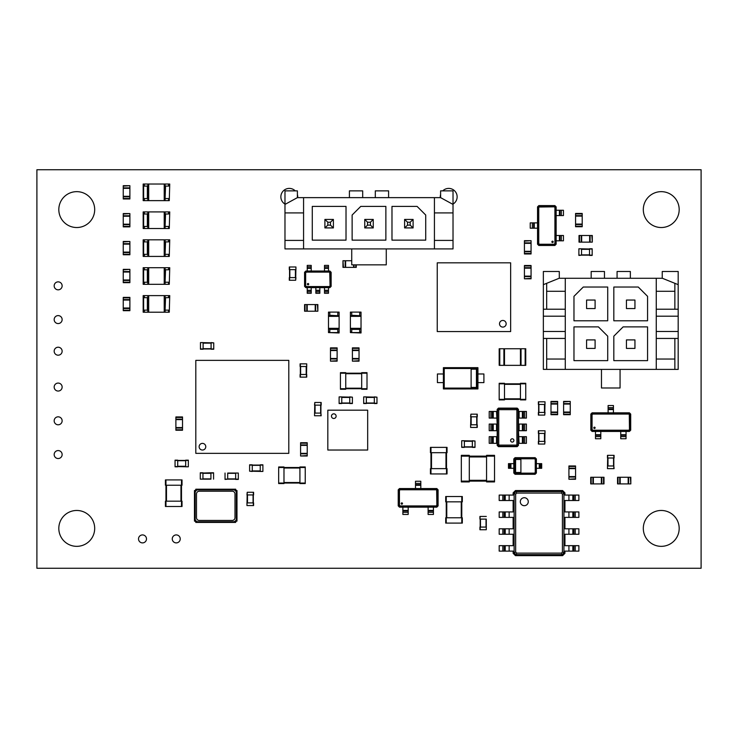 <?xml version="1.0" encoding="UTF-8"?>
<svg xmlns="http://www.w3.org/2000/svg" width="738" height="738" viewBox="0 0 738 738"><rect width="100%" height="100%" fill="white"/><g stroke="black" fill="none" stroke-linecap="round" stroke-linejoin="round"><path stroke-width="1.11" d="M129.888 269.831L129.888 282.654L123.246 282.654L123.246 269.37L129.888 269.37L123.246 269.831M129.888 279.997L123.246 279.997M129.888 272.027L123.246 272.027M143.172 228.522L143.172 211.917L143.172 228.522L144.334 228.522L144.334 226.446L147.821 226.446L147.821 228.522L169.279 228.522L169.74 211.917L169.279 228.522M143.172 211.917L147.821 211.917L147.821 226.446M147.821 211.917L148.689 211.917L148.689 228.522M144.334 228.522L147.821 228.522M148.689 211.917L164.223 211.917L164.223 228.522M164.223 211.917L165.091 211.917L165.091 228.522M144.334 211.917L144.334 213.992L147.821 213.992M165.091 211.917L169.279 211.917M165.091 226.446L165.552 213.992L168.578 213.992L168.578 211.917M165.091 213.992L165.552 213.992M168.578 228.522L168.578 226.446L165.552 226.446M307.229 442.726L300.587 442.726L307.229 442.726L307.229 456.01L300.587 456.01L307.229 455.549M300.587 442.726L300.587 444.922L307.229 444.922M300.587 455.549L300.587 444.922M300.587 445.383L307.229 445.383M300.587 456.01L307.229 456.01M300.587 453.353L307.229 453.353M607.448 468.63L607.715 455.346L614.09 455.346L614.09 458.003L607.448 458.003L607.715 455.346M613.822 468.63L613.822 465.973L614.09 468.63L607.715 468.63M613.822 455.346L613.822 465.973L607.448 465.973M607.448 458.003L607.448 455.346M182.526 417.422L182.526 430.236L175.884 430.236L175.884 416.952L182.526 416.952L182.526 417.422L175.884 417.422M182.526 427.579L175.884 427.579M182.526 419.608L175.884 419.608M603.527 483.907L590.714 483.907L590.714 477.265L603.998 477.265L603.998 483.907L603.527 483.907L603.527 477.265M593.37 483.907L593.37 477.265M603.998 483.907L603.998 477.265M601.341 483.907L601.341 477.265M590.843 430.171L590.843 414.101L592.107 412.837L629.431 412.837L630.695 414.101L630.695 430.171L629.431 431.435L592.107 431.435L590.843 430.171M629.265 413.169L630.363 414.267L630.363 430.005L629.265 431.103L592.273 431.103L591.175 430.005L591.175 414.267L592.273 413.169L629.265 413.169L629.477 429.562L628.822 430.217L592.715 430.217L592.06 429.562L592.06 414.71L592.715 414.055L628.822 414.055M592.273 431.103L592.715 430.217M629.265 431.103L628.822 430.217M591.175 430.005L592.06 429.562M591.175 414.267L592.06 414.71M592.273 413.169L592.715 414.055M626.045 436.61L620.732 436.61L620.732 438.741L626.045 438.741L626.045 431.435M620.732 436.61L620.732 431.435M600.806 436.61L595.492 436.61L595.492 438.741L600.806 438.741L600.806 431.435M595.492 436.61L595.492 431.435M608.112 407.662L613.426 407.662L613.426 405.531L608.112 405.531L608.112 412.837M613.426 407.662L613.426 412.837M600.806 434.71L595.492 434.71M630.363 430.005L629.477 429.562M630.363 414.267L629.477 414.71M608.112 409.562L613.426 409.562M626.045 434.71L620.732 434.71M626.045 435.3L620.732 435.3M600.806 435.3L595.492 435.3M608.112 408.972L613.426 408.972M129.888 297.866L129.888 310.68L123.246 310.68L123.246 297.396L129.888 297.396L129.888 297.866L123.246 297.866M129.888 308.023L123.246 308.023M129.888 300.052L123.246 300.052M510.641 331.574L437.247 331.574L437.247 262.829L510.641 262.829L510.641 331.574M437.247 319.849L437.247 325.163M437.247 302.977L437.247 308.29M437.247 286.104L437.247 291.418M437.247 269.241L437.247 274.554M510.641 274.554L510.641 269.241M510.641 291.418L510.641 286.104M510.641 325.163L510.641 319.849M510.641 308.29L510.641 302.977M502.836 320.449A3.321 3.321 0 0 1 505.715 325.43A3.321 3.321 0 0 1 499.958 325.43A3.321 3.321 0 0 1 502.836 320.449M370.467 222.203L373.253 219.426L364.747 219.426L367.533 222.203L370.467 222.203L370.467 225.145L367.533 225.145L364.747 227.922L373.253 227.922L370.467 225.145M367.533 222.203L367.533 225.145M327.82 222.203L327.82 225.145L330.476 225.145L330.476 222.203L333.401 219.426L324.895 219.426L327.82 222.203L330.476 222.203M407.524 222.203L407.524 225.145L410.18 225.145L410.18 222.203L413.105 219.426L404.599 219.426L407.524 222.203L410.18 222.203M284.979 240.413L303.576 240.413L303.576 248.909L284.979 248.909L284.979 190.865L297.396 190.865L297.396 197.636L440.604 197.636L440.604 190.865L453.021 190.865L453.021 204.408L440.604 197.636M303.576 248.909L453.021 248.909L453.021 240.413L434.424 240.413L434.424 197.636M434.424 248.909L434.424 240.413M425.725 240.145L425.725 215.035L417.09 206.4L391.979 206.4L391.979 240.145L425.725 240.145M385.873 240.145L385.873 206.4L360.762 206.4L352.127 215.035L352.127 240.145L385.873 240.145M346.021 240.145L346.021 206.4L312.275 206.4L312.275 240.145L346.021 240.145M303.576 240.413L303.576 197.636M453.021 240.413L453.021 204.408M351.731 248.909L351.731 264.85L386.269 264.85L386.269 248.909M453.021 212.913L434.424 212.913M297.396 197.636L284.979 204.408M303.576 212.913L284.979 212.913M375.31 197.636L375.31 190.865L388.594 190.865L388.594 197.636M349.406 197.636L349.406 190.865L362.69 190.865L362.69 197.636M407.524 225.145L404.599 227.922L413.105 227.922L410.18 225.145M404.599 227.922L404.599 219.426M413.105 227.922L413.105 219.426M327.82 225.145L324.895 227.922L333.401 227.922L330.476 225.145M324.895 227.922L324.895 219.426M333.401 227.922L333.401 219.426M364.747 219.426L364.747 227.922M373.253 219.426L373.253 227.922M262.894 471.185L262.894 464.811L260.237 464.811L260.237 471.453L262.894 471.453L249.61 471.185L249.61 464.811L252.267 464.811L252.267 471.453L249.61 471.185M262.894 464.811L260.237 464.811M262.894 465.078L249.61 465.078M252.267 464.811L249.61 464.811M515.456 490.549L562.614 490.549L564.939 492.873L564.939 495.069L568.924 495.069L568.924 500.512L564.939 500.512L564.939 511.932L568.924 511.932L568.924 517.384L564.939 517.384L564.939 528.805L568.924 528.805L568.924 534.257L564.939 534.257L564.939 545.677L568.924 545.677L568.924 551.12L564.939 551.12L564.939 553.315L562.614 555.64L515.456 555.64L513.131 553.315L513.131 551.12L509.146 551.12L509.146 545.677L513.131 545.677L513.131 534.257L509.146 534.257L509.146 528.805L513.131 528.805L513.131 517.384L509.146 517.384L509.146 511.932L513.131 511.932L513.131 500.512L509.146 500.512L509.146 495.069L513.131 495.069L513.131 492.873L515.456 490.549M563.943 552.817L562.116 554.644L515.954 554.644L514.128 552.817L514.128 493.371L515.954 491.545L562.116 491.545L563.943 493.371L563.943 552.817L562.421 552.052L561.35 553.122L516.72 553.122L515.65 552.052L515.65 494.137L516.72 493.067L561.35 493.067L562.421 494.137L562.421 552.052M514.128 493.371L515.65 494.137M514.128 552.817L515.65 552.052M515.954 491.545L516.72 493.067M562.116 491.545L561.35 493.067M563.943 493.371L562.421 494.137M502.836 551.12L502.836 545.677L499.183 545.677L499.183 551.12L509.146 551.12M502.836 545.677L509.146 545.677M502.836 534.257L502.836 528.805L499.183 528.805L499.183 534.257L509.146 534.257M502.836 528.805L509.146 528.805M502.836 517.384L502.836 511.932L499.183 511.932L499.183 517.384L509.146 517.384M502.836 511.932L509.146 511.932M502.836 500.512L502.836 495.069L499.183 495.069L499.183 500.512L509.146 500.512M502.836 495.069L509.146 495.069M575.234 495.069L575.234 500.512L578.887 500.512L578.887 495.069L568.924 495.069M575.234 500.512L568.924 500.512M575.234 511.932L575.234 517.384L578.887 517.384L578.887 511.932L568.924 511.932M575.234 517.384L568.924 517.384M575.234 528.805L575.234 534.257L578.887 534.257L578.887 528.805L568.924 528.805M575.234 534.257L568.924 534.257M575.234 545.677L575.234 551.12L578.887 551.12L578.887 545.677L568.924 545.677M575.234 551.12L568.924 551.12M505.226 500.512L505.226 495.069M515.954 554.644L516.72 553.122M562.116 554.644L561.35 553.122M572.845 495.069L572.845 500.512M505.226 551.12L505.226 545.677M504.146 551.12L504.146 545.677M505.226 534.257L505.226 528.805M504.146 534.257L504.146 528.805M505.226 517.384L505.226 511.932M504.146 517.384L504.146 511.932M504.146 500.512L504.146 495.069M573.924 495.069L573.924 500.512M572.845 511.932L572.845 517.384M573.924 511.932L573.924 517.384M572.845 528.805L572.845 534.257M573.924 528.805L573.924 534.257M572.845 545.677L572.845 551.12M573.924 545.677L573.924 551.12M352.395 360.697L352.395 347.875L359.037 347.875L359.037 361.159L352.395 361.159L359.037 360.697M352.395 350.532L359.037 350.532M352.395 358.502L359.037 358.502M143.172 200.625L143.172 184.02L143.172 200.625L144.334 200.625L144.334 198.55L147.821 198.55L147.821 200.625L169.279 200.625L169.74 184.02L169.279 200.625M143.172 184.02L147.821 184.02L147.821 198.55M147.821 184.02L148.689 184.02L148.689 200.625M144.334 200.625L147.821 200.625M148.689 184.02L164.223 184.02L164.223 200.625M164.223 184.02L165.091 184.02L165.091 200.625M144.334 184.02L144.334 186.096L147.821 186.096M165.091 184.02L169.279 184.02M165.091 198.55L165.552 186.096L168.578 186.096L168.578 184.02M165.091 186.096L165.552 186.096M168.578 200.625L168.578 198.55L165.552 198.55M591.839 242.138L579.016 242.138L579.016 235.496L592.3 235.496L592.3 242.138L591.839 235.496M581.673 242.138L581.673 235.496M589.644 242.138L589.644 235.496M232.221 491.213L199.251 491.213A2.777 2.777 0 0 0 196.474 493.99L196.474 517.661A2.777 2.777 0 0 0 199.251 520.438L232.221 520.438A2.777 2.777 0 0 0 234.998 517.661L234.998 493.99A2.777 2.777 0 0 0 232.221 491.213M233.383 489.884L198.088 489.884A2.943 2.943 0 0 0 195.146 492.827L195.146 518.823A2.943 2.943 0 0 0 198.088 521.766L233.383 521.766A2.943 2.943 0 0 0 236.326 518.823L236.326 492.827A2.943 2.943 0 0 0 233.383 489.884M235.653 522.421L195.801 522.421A1.328 1.328 0 0 0 194.463 521.102L194.463 490.549A1.328 1.328 0 0 0 195.819 489.202L235.671 489.202A1.328 1.328 0 0 0 236.981 490.549L236.981 521.102A1.328 1.328 0 0 0 235.653 522.421M531.065 241.141L531.065 253.964L524.423 253.964L524.423 240.68L531.065 240.68L524.423 241.141M531.065 251.307L524.423 251.307M531.065 243.337L524.423 243.337M330.476 360.697L330.476 347.875L337.118 347.875L337.118 361.159L330.476 361.159L337.118 360.697M330.476 350.532L337.118 350.532M330.476 358.502L337.118 358.502M550.991 414.23L550.991 401.417L557.633 401.417L557.633 414.701L550.991 414.701L550.991 414.23L557.633 414.23M550.991 404.073L557.633 404.073M550.991 412.044L557.633 412.044M486.296 519.109L486.296 529.736L479.921 529.736L479.921 527.08L486.296 527.08L486.296 519.109L480.189 519.109L480.189 529.736M479.921 516.452L479.921 519.109L479.921 516.452L486.296 516.452M479.921 519.109L480.189 516.452M486.296 529.736L486.296 527.08M479.921 527.08L479.921 529.736M129.888 214.038L129.888 226.861L123.246 226.861L123.246 213.577L129.888 213.577L123.246 214.038M129.888 224.204L123.246 224.204M129.888 216.234L123.246 216.234M517.181 446.647L498.454 446.647L497.191 445.383L497.191 443.326L496.526 443.326L496.526 436.684L497.191 436.684L497.191 430.706L496.526 430.706L496.526 424.064L497.191 424.064L496.526 411.444L497.191 411.444L497.191 409.387L498.454 408.123L517.181 408.123L518.445 409.387L518.445 411.444L519.109 411.444L519.109 418.086L518.445 418.086L518.445 424.064L519.109 424.064L519.109 430.706L518.445 430.706L519.109 443.326L518.445 443.326L518.445 445.383L517.181 446.647M497.523 409.553L498.62 408.455L517.015 408.455L518.113 409.553L518.113 445.217L517.015 446.315L498.62 446.315L497.523 445.217L497.523 409.553L498.74 410.153L499.229 409.664L516.406 409.664L516.895 410.153L516.895 444.608L516.406 445.097L499.229 445.097L498.74 444.608L498.74 410.153M518.113 445.217L516.895 444.608M518.113 409.553L516.895 410.153M517.015 446.315L516.406 445.097M498.62 446.315L499.229 445.097M497.523 445.217L498.74 444.608M524.7 411.444L524.7 418.086L526.415 418.086L526.415 411.444L519.109 411.444M524.7 418.086L519.109 418.086M524.7 424.064L524.7 430.706L526.415 430.706L526.415 424.064L519.109 424.064M524.7 430.706L519.109 430.706M524.7 436.684L524.7 443.326L526.415 443.326L526.415 436.684L519.109 436.684M524.7 443.326L519.109 443.326M490.936 443.326L490.936 436.684L489.22 436.684L489.22 443.326L496.526 443.326M490.936 436.684L496.526 436.684M490.936 430.706L490.936 424.064L489.22 424.064L489.22 430.706L496.526 430.706M490.936 424.064L496.526 424.064M490.936 418.086L490.936 411.444L489.22 411.444L489.22 418.086L496.526 418.086M490.936 411.444L496.526 411.444M522.384 436.684L522.384 443.326M517.015 408.455L516.406 409.664M498.62 408.455L499.229 409.664M493.252 443.326L493.252 436.684M522.384 411.444L522.384 418.086M523.39 411.444L523.39 418.086M522.384 424.064L522.384 430.706M523.39 424.064L523.39 430.706M523.39 436.684L523.39 443.326M492.246 443.326L492.246 436.684M493.252 430.706L493.252 424.064M492.246 430.706L492.246 424.064M493.252 418.086L493.252 411.444M492.246 418.086L492.246 411.444M317.395 311.215L304.573 311.215L304.573 304.573L317.857 304.573L317.857 311.215L317.395 304.573M307.229 311.215L307.229 304.573M315.2 311.215L315.2 304.573M513.796 473.012L513.796 458.935L515.059 457.671L535.115 457.671L536.378 458.935L536.378 473.012L535.115 474.276L515.059 474.276L513.796 473.012M514.128 472.846L514.128 459.101L515.225 458.003L534.949 458.003L536.046 459.101L536.046 472.846L534.949 473.944L515.225 473.944L514.128 472.846L514.921 472.449L514.921 459.497L515.622 458.796L534.552 458.796L535.253 459.497L535.253 472.449L534.552 473.15L515.622 473.15L514.921 472.449M509.395 468.298L509.395 463.649L508.482 463.649L508.482 468.298L513.796 468.298M509.395 463.649L513.796 463.649M536.046 472.846L535.253 472.449M536.046 459.101L535.253 459.497M534.949 473.944L534.552 473.15M515.225 473.944L515.622 473.15M514.128 459.101L514.921 459.497M510.917 468.298L510.917 463.649M510.309 468.298L510.309 463.649M515.225 458.003L515.622 458.796M534.949 458.003L534.552 458.796M540.779 463.649L540.779 468.298L541.692 468.298L541.692 463.649L536.378 463.649M540.779 468.298L536.378 468.298M539.257 463.649L539.257 468.298M539.865 463.649L539.865 468.298M515.585 472.486L520.899 472.486L520.899 459.46L515.585 459.46L515.585 472.486M182.028 479.921L182.028 485.235L182.028 479.921L181.493 479.921L181.493 506.489L165.423 506.489L165.423 501.176L182.028 501.176L182.028 506.489L181.493 506.489M165.958 479.921L165.958 485.235L165.423 485.235L165.423 479.921L181.493 479.921M165.958 506.489L165.958 485.235L182.028 485.235M306.464 363.852L300.089 363.852L300.089 366.509L306.731 366.509L306.731 363.852L306.464 377.136L300.089 377.136L300.089 374.48L306.731 374.48L306.464 377.136M300.357 363.852L300.357 377.136M306.731 374.48L306.731 377.136M327.82 410.18L367.672 410.18L367.672 450.032L327.82 450.032L327.82 410.18M333.797 418.483A2.325 2.325 0 0 1 331.786 414.996A2.325 2.325 0 0 1 335.808 414.996A2.325 2.325 0 0 1 333.797 418.483M288.798 453.353L195.81 453.353L195.81 360.365L288.798 360.365L288.798 453.353M202.452 443.39A3.321 3.321 0 0 0 199.574 448.372A3.321 3.321 0 0 0 205.33 448.372A3.321 3.321 0 0 0 202.452 443.39M499.783 348.742L525.751 348.742L525.751 365.347L499.183 365.347L499.183 348.742L499.783 348.742L499.783 365.347M520.438 348.742L520.438 365.347M499.183 348.742L499.183 365.347M504.497 348.742L504.497 365.347M295.67 266.981L289.296 266.981L289.296 269.638L295.938 269.638L295.938 266.981L295.67 280.265L289.296 280.265L289.296 277.608L295.938 277.608L295.67 280.265M289.296 266.981L289.296 269.638M289.564 266.981L289.564 280.265M289.564 269.638L289.564 277.608M289.296 277.608L289.296 280.265M470.89 427.45L477.265 427.45L477.265 424.793L470.623 424.793L470.623 427.45L470.89 414.166L477.265 414.166L477.265 416.822L470.623 416.822L470.89 414.166M477.265 427.45L477.265 424.793M476.997 427.45L476.997 414.166M477.265 416.822L477.265 414.166M575.566 226.262L575.566 213.448L582.208 213.448L582.208 226.732L575.566 226.732L575.566 226.262L582.208 226.262M575.566 216.105L582.208 216.105M575.566 224.075L582.208 224.075M210.92 479.156L200.293 479.156L200.293 472.781L202.95 472.781L202.95 479.156L210.92 479.156L210.92 473.049L200.293 473.049M213.577 472.781L210.92 472.781L213.577 472.781L213.577 479.156M210.92 472.781L202.95 473.049M200.293 479.156L202.95 479.156M202.95 472.781L200.293 472.781M340.439 373.188L340.439 389.258L345.753 389.258L345.753 372.653L340.439 372.653L340.439 373.188L367.007 373.188L367.007 389.258L361.694 389.258L361.694 372.653L367.007 372.653L367.007 373.188M340.439 388.723L367.007 388.723M361.03 332.57L350.402 332.57L361.03 332.967L361.03 331.971L359.701 331.971L359.701 328.982L361.03 328.982L361.03 312.109L350.402 312.109L361.03 312.109M350.402 332.57L350.402 328.982L359.701 328.982M350.402 328.982L350.402 328.318L361.03 328.318M361.03 331.971L361.03 328.982M350.402 328.318L350.402 316.362L361.03 316.362M350.402 316.362L350.402 315.698L361.03 315.698M350.402 331.971L351.731 331.971L351.731 328.982M350.402 315.698L350.402 312.109M359.701 315.698L351.731 315.301L351.731 312.709L350.402 312.709M361.03 312.709L359.701 312.709L359.701 315.301M570.253 401.878L570.253 414.701L563.611 414.701L563.611 401.417L570.253 401.417L563.611 401.878M570.253 412.044L563.611 412.044M570.253 404.073L563.611 404.073M461.72 441.001L461.72 447.376L464.377 447.376L464.377 440.734L461.72 440.734L475.004 441.001L475.004 447.376L472.348 447.376L472.348 440.734L475.004 441.001M461.72 447.108L475.004 447.108M304.573 286.372L304.573 272.294L305.836 271.031L329.877 271.031L331.141 272.294L331.141 286.372L329.877 287.635L305.836 287.635L304.573 286.372M329.711 271.363L330.809 272.46L330.809 286.206L329.711 287.303L306.002 287.303L304.905 286.206L304.905 272.46L306.002 271.363L329.711 271.363L330.061 285.837L329.342 286.556L306.371 286.556L305.652 285.837L305.652 272.829L306.371 272.11L329.342 272.11M306.002 287.303L306.371 286.556M329.711 287.303L329.342 286.556M304.905 286.206L305.652 285.837M304.905 272.46L305.652 272.829M306.002 271.363L306.371 272.11M328.484 291.824L324.499 291.824L324.499 293.281L328.484 293.281L328.484 287.635M324.499 291.824L324.499 287.635M319.849 291.824L315.864 291.824L315.864 293.281L319.849 293.281L319.849 287.635M315.864 291.824L315.864 287.635M311.215 291.824L307.229 291.824L307.229 293.281L311.215 293.281L311.215 287.635M307.229 291.824L307.229 287.635M307.229 266.842L311.215 266.842L311.215 265.385L307.229 265.385L307.229 271.031M311.215 266.842L311.215 271.031M324.499 266.842L328.484 266.842L328.484 265.385L324.499 265.385L324.499 271.031M328.484 266.842L328.484 271.031M330.809 286.206L330.061 285.837M330.809 272.46L330.061 272.829M656.266 338.447L674.864 338.447L674.864 369.397L656.266 369.397L656.266 291.289L674.864 291.289L674.864 283.318L662.373 278.272L565.271 278.272L565.271 369.397L546.673 369.397L546.673 359.037L565.271 359.037M674.864 291.289L674.864 309.222L678.185 309.222L678.185 369.397L674.864 369.397M656.266 309.222L674.864 309.222M546.673 291.289L546.673 309.222L543.352 309.222L543.352 284.656L546.673 283.318L546.673 291.289L565.271 291.289M546.673 283.318L559.164 278.272L565.271 278.272M656.266 359.037L674.864 359.037M546.673 309.222L565.271 309.222M565.271 338.447L546.673 338.447L546.673 359.037M546.673 338.447L543.352 338.447L543.352 369.397L546.673 369.397M656.266 369.397L565.271 369.397M601.47 369.397L601.47 387.994L620.068 387.994L620.068 369.397M630.363 278.272L630.363 271.492L617.079 271.492L617.079 278.272M604.459 278.272L604.459 271.492L591.175 271.492L591.175 278.272M674.864 283.318L678.185 284.656L678.185 271.492L662.244 271.492L662.244 278.272M543.352 284.656L543.352 271.492L559.293 271.492L559.293 278.272M543.352 309.222L543.352 338.447M543.352 316.196L565.271 316.196M543.352 331.473L565.271 331.473M656.266 291.289L656.266 278.272M573.97 360.633L607.715 360.633L607.715 336.187L598.417 326.888L573.97 326.888L573.97 360.633M573.97 296.335L573.97 320.781L607.715 320.781L607.715 287.036L583.269 287.036L573.97 296.335M613.822 320.781L647.567 320.781L647.567 296.335L638.269 287.036L613.822 287.036L613.822 320.781M647.567 360.633L647.567 326.888L623.121 326.888L613.822 336.187L613.822 360.633L647.567 360.633M678.185 284.656L678.185 309.222M674.864 338.447L678.185 338.447M586.59 348.41L586.59 339.904L595.096 339.904L595.096 348.41L586.59 348.41M586.59 308.558L586.59 300.052L595.096 300.052L595.096 308.558L586.59 308.558M626.442 348.41L626.442 339.904L634.948 339.904L634.948 348.41L626.442 348.41M626.442 308.558L626.442 300.052L634.948 300.052L634.948 308.558L626.442 308.558M678.185 331.473L656.266 331.473M678.185 316.196L656.266 316.196M544.745 401.813L538.371 401.813L538.371 404.47L545.013 404.47L545.013 401.813L544.745 415.097L538.371 415.097L538.371 412.441L545.013 412.441L544.745 415.097M538.639 401.813L538.639 415.097M143.172 256.418L143.172 239.813L143.172 256.418L144.334 256.418L144.334 254.342L147.821 254.342L147.821 256.418L169.279 256.418L169.74 239.813L169.279 256.418M143.172 239.813L147.821 239.813L147.821 254.342M147.821 239.813L148.689 239.813L148.689 256.418M144.334 256.418L147.821 256.418M148.689 239.813L164.223 239.813L164.223 256.418M164.223 239.813L165.091 239.813L165.091 256.418M144.334 239.813L144.334 241.889L147.821 241.889M165.091 239.813L169.279 239.813M165.091 254.342L165.552 241.889L168.578 241.889L168.578 239.813M165.091 241.889L165.552 241.889M168.578 256.418L168.578 254.342L165.552 254.342M356.251 264.85L356.251 267.377L342.967 267.377L342.967 260.735L343.428 267.377M351.731 260.735L343.428 260.735M353.594 264.85L353.594 267.377M345.624 260.735L345.624 267.377M430.974 473.944L447.043 473.944L447.043 468.63L430.439 468.63L430.439 473.944L430.974 473.944L430.974 447.376L447.043 447.376L447.043 452.689L430.439 452.689L430.439 447.376L430.974 447.376M446.508 473.944L446.508 447.376M575.566 465.973L568.924 465.973L575.566 465.973L575.566 479.257L568.924 479.257L575.566 478.796M568.924 465.973L568.924 468.169L575.566 468.169M568.924 478.796L568.924 468.169M568.924 468.63L575.566 468.63M568.924 479.257L575.566 479.257M568.924 476.6L575.566 476.6M617.54 477.265L617.54 483.907L617.54 477.265L630.824 477.265L630.824 483.907L630.363 477.265M617.54 483.907L619.736 483.907L619.736 477.265M630.363 483.907L619.736 483.907M620.197 483.907L620.197 477.265M628.167 483.907L628.167 477.265M524.423 278.337L524.423 265.514L531.065 265.514L531.065 278.798L524.423 278.798L531.065 278.337M524.423 268.171L531.065 268.171M524.423 276.141L531.065 276.141M143.172 284.315L143.172 267.709L143.172 284.315L144.334 284.315L144.334 282.239L147.821 282.239L147.821 284.315L169.279 284.315L169.74 267.709L169.279 284.315M143.172 267.709L147.821 267.709L147.821 282.239M147.821 267.709L148.689 267.709L148.689 284.315M144.334 284.315L147.821 284.315M148.689 267.709L164.223 267.709L164.223 284.315M164.223 267.709L165.091 267.709L165.091 284.315M144.334 267.709L144.334 269.785L147.821 269.785M165.091 267.709L169.279 267.709M165.091 282.239L165.552 269.785L168.578 269.785L168.578 267.709M165.091 269.785L165.552 269.785M168.578 284.315L168.578 282.239L165.552 282.239M339.111 332.57L328.484 332.57L339.111 332.967L339.111 331.971L337.783 331.971L337.783 328.982L339.111 328.982L339.111 312.109L328.484 312.109L339.111 312.109M328.484 332.57L328.484 328.982L337.783 328.982M328.484 328.982L328.484 328.318L339.111 328.318M339.111 331.971L339.111 328.982M328.484 328.318L328.484 316.362L339.111 316.362M328.484 316.362L328.484 315.698L339.111 315.698M328.484 331.971L329.812 331.971L329.812 328.982M328.484 315.698L328.484 312.109M337.783 315.698L329.812 315.301L329.812 312.709L328.484 312.709M339.111 312.709L337.783 312.709L337.783 315.301M188.338 466.536L188.338 460.161L185.681 460.161L185.681 466.803L188.338 466.803L175.054 466.536L175.054 460.161L177.71 460.161L177.71 466.803L175.054 466.536M188.338 460.429L175.054 460.429M177.71 460.161L175.054 460.161M177.71 466.803L175.054 466.803M143.172 312.211L143.172 295.606L143.172 312.211L144.334 312.211L144.334 310.135L147.821 310.135L147.821 312.211L169.279 312.211L169.74 295.606L169.279 312.211M143.172 295.606L147.821 295.606L147.821 310.135M147.821 295.606L148.689 295.606L148.689 312.211M144.334 312.211L147.821 312.211M148.689 295.606L164.223 295.606L164.223 312.211M164.223 295.606L165.091 295.606L165.091 312.211M144.334 295.606L144.334 297.682L147.821 297.682M165.091 295.606L169.279 295.606M165.091 310.135L165.552 297.682L168.578 297.682L168.578 295.606M165.091 297.682L165.552 297.682M168.578 312.211L168.578 310.135L165.552 310.135M129.888 186.142L129.888 198.965L123.246 198.965L123.246 185.681L129.888 185.681L123.246 186.142M129.888 196.308L123.246 196.308M129.888 188.338L123.246 188.338M129.888 241.935L129.888 254.758L123.246 254.758L123.246 241.474L129.888 241.474L123.246 241.935M129.888 252.101L123.246 252.101M129.888 241.474L123.246 241.474M129.888 244.13L123.246 244.13M227.691 473.049L238.319 473.049L238.319 479.423L235.662 479.423L235.662 473.049L227.691 473.049L227.691 479.156L238.319 479.156M225.035 479.156L227.691 479.156L225.035 479.423L225.035 473.049M227.691 479.156L235.662 479.156M238.319 473.049L235.662 473.049M398.225 505.89L398.225 489.82L399.489 488.556L436.813 488.556L438.077 489.82L438.077 505.89L436.813 507.154L399.489 507.154L398.225 505.89M436.647 488.888L437.745 489.986L437.745 505.724L436.647 506.821L399.655 506.821L398.557 505.724L398.557 489.986L399.655 488.888L436.647 488.888L436.859 505.281L436.204 505.936L400.097 505.936L399.442 505.281L399.442 490.429L400.097 489.774L436.204 489.774M399.655 506.821L400.097 505.936M436.647 506.821L436.204 505.936M398.557 505.724L399.442 505.281M398.557 489.986L399.442 490.429M399.655 488.888L400.097 489.774M433.427 512.329L428.114 512.329L428.114 514.46L433.427 514.46L433.427 507.154M428.114 512.329L428.114 507.154M408.188 512.329L402.874 512.329L402.874 514.46L408.188 514.46L408.188 507.154M402.874 512.329L402.874 507.154M415.494 483.381L420.808 483.381L420.808 481.25L415.494 481.25L415.494 488.556M420.808 483.381L420.808 488.556M408.188 510.428L402.874 510.428M437.745 505.724L436.859 505.281M437.745 489.986L436.859 490.429M415.494 485.281L420.808 485.281M433.427 510.428L428.114 510.428M433.427 511.019L428.114 511.019M408.188 511.019L402.874 511.019M415.494 484.691L420.808 484.691M339.111 397.164L339.111 403.538L341.768 403.538L341.768 396.896L339.111 396.896L352.395 397.164L352.395 403.538L349.738 403.538L349.738 396.896L352.395 397.164M339.111 403.271L352.395 403.271M314.536 415.762L314.803 402.478L321.178 402.478L321.178 405.134L314.536 405.134L314.803 402.478M320.91 415.762L320.91 413.105L321.178 415.762L314.803 415.762M320.91 402.478L320.91 413.105L314.536 413.105M544.745 430.771L538.371 430.771L538.371 433.427L545.013 433.427L545.013 430.771L544.745 444.055L538.371 444.055L538.371 441.398L545.013 441.398L544.745 444.055M538.639 430.771L538.639 444.055M200.459 342.866L200.459 349.24L203.116 349.24L203.116 342.598L200.459 342.598L213.743 342.866L213.743 349.24L211.086 349.24L211.086 342.598L213.743 342.866M200.459 348.973L213.743 348.973M494.534 481.914L486.563 481.914L494.534 481.914L494.534 481.121L461.324 481.121L461.324 455.346L469.294 455.346L469.294 481.121L486.563 481.121L486.563 456.139L461.324 456.139M494.534 456.139L486.563 456.139L486.563 455.346L494.534 455.346L494.534 481.121M486.563 481.914L486.563 481.121M469.294 481.914L461.324 481.914L469.294 481.914L469.294 481.121M461.324 481.914L461.324 481.121M443.39 388.926L477.929 388.926L477.929 367.672L443.39 367.672L443.39 373.981L437.413 373.981L437.413 382.616L443.39 382.616L443.39 388.926L444.23 388.087L477.089 388.087L477.089 368.511L444.23 368.511L444.23 388.087M443.39 373.981L443.39 382.616M443.39 367.672L444.23 368.511M477.929 367.672L477.089 368.511M471.112 387.422L471.112 369.175L476.425 369.175L476.425 387.422L471.112 387.422M477.929 388.926L477.089 388.087M477.929 373.981L483.907 373.981L483.907 382.616L477.929 382.616M499.183 383.815L499.183 399.885L504.497 399.885L504.497 383.28L499.183 383.28L499.183 383.815L525.751 383.815L525.751 399.885L520.438 399.885L520.438 383.28L525.751 383.28L525.751 383.815M499.183 399.35L525.751 399.35M247.221 505.558L253.595 505.558L253.595 502.901L246.953 502.901L246.953 505.558L247.221 492.274L253.595 492.274L253.595 494.93L246.953 494.93L247.221 492.274M253.595 505.558L253.595 502.901M253.328 505.558L253.328 492.274M253.328 502.901L253.328 494.93M253.595 494.93L253.595 492.274M554.875 245.459L538.805 245.459L537.541 244.195L537.541 206.871L538.805 205.607L554.875 205.607L556.138 206.871L556.138 244.195L554.875 245.459M537.873 207.037L538.971 205.939L554.708 205.939L555.806 207.037L555.806 244.029L554.708 245.127L538.971 245.127L537.873 244.029L537.873 207.037L554.266 206.825L554.921 207.479L554.921 243.586L554.266 244.241L539.413 244.241L538.758 243.586L538.758 207.479M555.806 244.029L554.921 243.586M555.806 207.037L554.921 207.479M554.708 245.127L554.266 244.241M538.971 245.127L539.413 244.241M537.873 244.029L538.758 243.586M561.314 210.256L561.314 215.57L563.445 215.57L563.445 210.256L556.138 210.256M561.314 215.57L556.138 215.57M561.314 235.496L561.314 240.809L563.445 240.809L563.445 235.496L556.138 235.496M561.314 240.809L556.138 240.809M532.366 228.19L532.366 222.876L530.235 222.876L530.235 228.19L537.541 228.19M532.366 222.876L537.541 222.876M559.413 235.496L559.413 240.809M554.708 205.939L554.266 206.825M538.971 205.939L539.413 206.825M534.266 228.19L534.266 222.876M559.413 210.256L559.413 215.57M560.004 210.256L560.004 215.57M560.004 235.496L560.004 240.809M533.675 228.19L533.675 222.876M363.686 397.164L363.686 403.538L366.343 403.538L366.343 396.896L363.686 396.896L376.97 397.164L376.97 403.538L374.314 403.538L374.314 396.896L376.97 397.164M363.686 403.271L376.97 403.271M578.887 248.78L592.171 249.047L592.171 255.422L589.514 255.422L589.514 248.78L592.171 249.047M578.887 255.154L581.544 255.154L578.887 255.422L578.887 249.047M592.171 255.154L581.544 255.154L581.544 248.78M589.514 248.78L592.171 248.78M278.669 467.505L278.669 483.575L283.982 483.575L283.982 466.969L278.669 466.969L278.669 467.505L305.237 467.505L305.237 483.575L299.923 483.575L299.923 466.969L305.237 466.969L305.237 467.505M278.669 483.575L283.982 483.575M278.669 483.039L305.237 483.039M283.982 483.039L299.923 483.039M299.923 483.575L305.237 483.575M446.25 523.094L462.32 523.094L462.32 517.781L445.715 517.781L445.715 523.094L446.25 523.094L446.25 496.526L462.32 496.526L462.32 501.84L445.715 501.84L445.715 496.526L446.25 496.526M461.785 523.094L461.785 496.526M701.1 568.26L36.9 568.26L36.9 169.74L701.1 169.74L701.1 568.26M76.752 546.341A17.933 17.933 0 0 1 61.217 519.441A17.933 17.933 0 0 1 92.287 519.441A17.933 17.933 0 0 1 76.752 546.341M142.508 542.891A3.985 3.985 0 0 1 139.058 536.913A3.985 3.985 0 0 1 145.958 536.913A3.985 3.985 0 0 1 142.508 542.891M176.253 542.891A3.985 3.985 0 0 1 172.793 536.913A3.985 3.985 0 0 1 179.703 536.913A3.985 3.985 0 0 1 176.253 542.891M58.154 458.538A3.985 3.985 0 0 1 54.704 452.56A3.985 3.985 0 0 1 61.605 452.56A3.985 3.985 0 0 1 58.154 458.538M58.154 424.793A3.985 3.985 0 0 1 54.704 418.815A3.985 3.985 0 0 1 61.605 418.815A3.985 3.985 0 0 1 58.154 424.793M58.154 391.048A3.985 3.985 0 0 1 54.704 385.07A3.985 3.985 0 0 1 61.605 385.07A3.985 3.985 0 0 1 58.154 391.048M661.248 546.341A17.933 17.933 0 0 1 645.713 519.441A17.933 17.933 0 0 1 676.783 519.441A17.933 17.933 0 0 1 661.248 546.341M58.154 355.19A3.985 3.985 0 0 1 54.704 349.212A3.985 3.985 0 0 1 61.605 349.212A3.985 3.985 0 0 1 58.154 355.19M58.154 323.567A3.985 3.985 0 0 1 54.704 317.589A3.985 3.985 0 0 1 61.605 317.589A3.985 3.985 0 0 1 58.154 323.567M58.154 289.831A3.985 3.985 0 0 1 54.704 283.853A3.985 3.985 0 0 1 61.605 283.853A3.985 3.985 0 0 1 58.154 289.831M76.752 227.525A17.933 17.933 0 0 1 61.217 200.625A17.933 17.933 0 0 1 92.287 200.625A17.933 17.933 0 0 1 76.752 227.525M284.979 204.085A8.432 8.432 0 0 1 282.636 191.668A8.432 8.432 0 0 1 295.246 190.865M297.396 194.5A8.432 8.432 0 0 1 297.691 197.636M440.309 197.636A8.432 8.432 0 0 1 440.604 194.5M442.754 190.865A8.432 8.432 0 0 1 455.364 191.668A8.432 8.432 0 0 1 453.021 204.085M661.248 227.525A17.933 17.933 0 0 1 645.713 200.625A17.933 17.933 0 0 1 676.783 200.625A17.933 17.933 0 0 1 661.248 227.525M129.888 282.193L123.246 282.193M129.888 280.458L123.246 280.458M129.888 271.566L123.246 271.566M147.36 226.446L147.36 213.992M143.633 228.522L143.633 211.917M300.587 443.187L307.229 443.187M300.587 453.815L307.229 453.815M607.983 465.973L607.983 458.003M613.555 465.973L613.555 458.003M182.526 429.774L175.884 429.774M182.526 428.049L175.884 428.049M182.526 419.147L175.884 419.147M591.175 483.907L591.175 477.265M592.9 483.907L592.9 477.265M601.802 483.907L601.802 477.265M595.114 427.828A0.664 0.664 0 0 1 594.118 428.4A0.664 0.664 0 0 1 594.118 427.247A0.664 0.664 0 0 1 595.114 427.828M129.888 310.218L123.246 310.218M129.888 308.493L123.246 308.493M129.888 299.591L123.246 299.591M260.237 470.918L252.267 470.918M260.237 465.346L252.267 465.346M524.284 505.687A3.985 3.985 0 0 1 520.834 499.709A3.985 3.985 0 0 1 527.735 499.709A3.985 3.985 0 0 1 524.284 505.687M352.395 348.345L359.037 348.345M352.395 350.07L359.037 350.07M352.395 358.972L359.037 358.972M147.36 198.55L147.36 186.096M143.633 200.625L143.633 184.02M579.487 242.138L579.487 235.496M581.212 242.138L581.212 235.496M590.114 242.138L590.114 235.496M531.065 253.494L524.423 253.494M531.065 251.769L524.423 251.769M531.065 242.867L524.423 242.867M330.476 348.345L337.118 348.345M330.476 350.07L337.118 350.07M330.476 358.972L337.118 358.972M550.991 401.878L557.633 401.878M550.991 403.603L557.633 403.603M550.991 412.505L557.633 412.505M486.028 519.109L486.028 527.08M480.456 519.109L480.456 527.08M129.888 226.4L123.246 226.4M129.888 224.666L123.246 224.666M129.888 215.773L123.246 215.773M512.246 438.787A1.661 1.661 0 0 1 513.685 441.278A1.661 1.661 0 0 1 510.816 441.278A1.661 1.661 0 0 1 512.246 438.787M305.034 311.215L305.034 304.573M306.768 311.215L306.768 304.573M315.661 311.215L315.661 304.573M180.967 485.235L180.967 501.176M166.484 485.235L166.484 501.176M306.196 366.509L306.196 374.48M300.624 366.509L300.624 374.48M525.152 348.742L525.152 365.347M521.037 348.742L521.037 365.347M503.897 348.742L503.897 365.347M295.403 269.638L295.403 277.608M289.831 269.638L289.831 277.608M471.158 424.793L471.158 416.822M476.73 424.793L476.73 416.822M575.566 213.909L582.208 213.909M575.566 215.634L582.208 215.634M575.566 224.536L582.208 224.536M213.577 473.049L210.92 473.049M210.92 478.888L202.95 478.888M210.92 473.316L202.95 473.316M345.753 373.714L361.694 373.714M345.753 388.197L361.694 388.197M359.701 329.379L351.731 329.379M570.253 414.23L563.611 414.23M570.253 412.505L563.611 412.505M570.253 403.603L563.611 403.603M464.377 441.269L472.348 441.269M464.377 446.841L472.348 446.841M311.215 290.283L307.229 290.283M308.705 284.167A0.664 0.664 0 0 1 307.709 284.739A0.664 0.664 0 0 1 307.709 283.586A0.664 0.664 0 0 1 308.705 284.167M307.229 268.383L311.215 268.383M328.484 290.283L324.499 290.283M328.484 290.495L324.499 290.495M319.849 290.283L315.864 290.283M319.849 290.495L315.864 290.495M311.215 290.495L307.229 290.495M307.229 268.171L311.215 268.171M324.499 268.383L328.484 268.383M324.499 268.171L328.484 268.171M544.478 404.47L544.478 412.441M538.906 404.47L538.906 412.441M147.36 254.342L147.36 241.889M143.633 256.418L143.633 239.813M355.781 264.85L355.781 267.377M354.055 264.85L354.055 267.377M345.153 260.735L345.153 267.377M431.499 468.63L431.499 452.689M445.983 468.63L445.983 452.689M568.924 466.434L575.566 466.434M568.924 477.062L575.566 477.062M618.01 483.907L618.01 477.265M628.638 483.907L628.638 477.265M524.423 265.984L531.065 265.984M524.423 267.709L531.065 267.709M524.423 276.612L531.065 276.612M147.36 282.239L147.36 269.785M143.633 284.315L143.633 267.709M337.783 329.379L329.812 329.379M185.681 466.268L177.71 466.268M185.681 460.696L177.71 460.696M147.36 310.135L147.36 297.682M143.633 312.211L143.633 295.606M129.888 198.504L123.246 198.504M129.888 196.769L123.246 196.769M129.888 187.876L123.246 187.876M129.888 254.296L123.246 254.296M129.888 252.562L123.246 252.562M129.888 243.669L123.246 243.669M227.691 473.316L235.662 473.316M227.691 478.888L235.662 478.888M402.496 503.547A0.664 0.664 0 0 1 401.5 504.119A0.664 0.664 0 0 1 401.5 502.965A0.664 0.664 0 0 1 402.496 503.547M341.768 397.431L349.738 397.431M341.768 403.003L349.738 403.003M315.071 413.105L315.071 405.134M320.643 413.105L320.643 405.134M544.478 433.427L544.478 441.398M538.906 433.427L538.906 441.398M203.116 343.133L211.086 343.133M203.116 348.705L211.086 348.705M486.563 480.318L469.294 480.318M486.563 456.942L469.294 456.942M504.497 384.341L520.438 384.341M504.497 398.824L520.438 398.824M247.488 502.901L247.488 494.93M253.06 502.901L253.06 494.93M552.531 241.188A0.664 0.664 0 0 1 553.103 242.184A0.664 0.664 0 0 1 551.95 242.184A0.664 0.664 0 0 1 552.531 241.188M366.343 397.431L374.314 397.431M366.343 403.003L374.314 403.003M581.544 249.315L589.514 249.315M581.544 254.887L589.514 254.887M283.982 468.03L299.923 468.03M283.982 482.514L299.923 482.514M446.776 517.781L446.776 501.84M461.259 517.781L461.259 501.84"/></g></svg>
